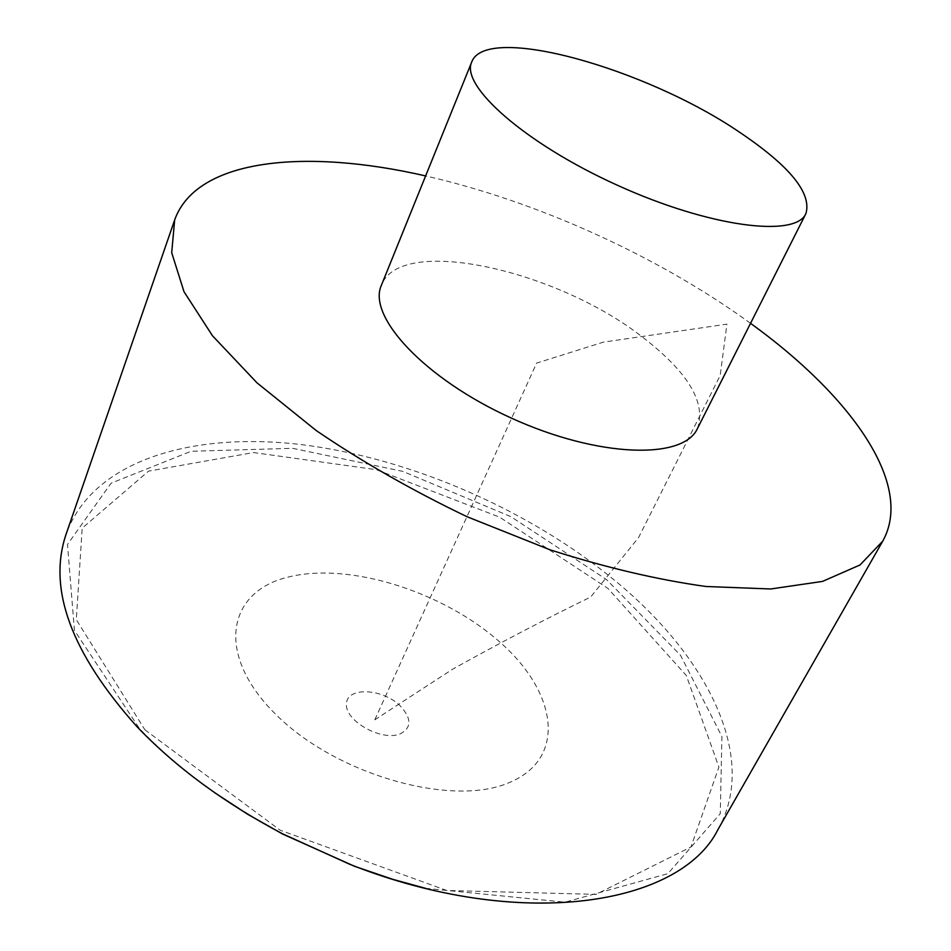 <?xml version="1.0" encoding="UTF-8"?>
<svg xmlns="http://www.w3.org/2000/svg" width="951" height="951" viewBox="0 0 951 951"><rect width="100%" height="100%" fill="white"/><g stroke="black" fill="none" stroke-linecap="round" stroke-linejoin="round"><path stroke-width="0.71" stroke-dasharray="4.75 3.57" d="M718.064 829.367C758.862 757.162 707.033 656.749 616.331 581.715C529.814 510.009 411.105 458.192 301.17 444.581C192.066 431.599 93.269 460.248 66.273 533.701M750.541 323.328L747.534 321.153C655.679 255.106 535.591 200.911 425.632 175.935M697.428 428.58C706.462 402.582 687.918 371.9 641.782 336.547C555.812 269.549 400.133 234.79 381.41 285.229M374.801 719.824L536.626 363.08L603.362 342.146L726.933 324.148L720.192 375.443L638.585 537.529L590.654 597.038C547.562 617.96 501.569 642.008 452.664 669.171L374.801 719.824M214.617 792.67C185.992 772.462 160.981 751.147 139.583 728.692L74.416 630.382L67.497 544.436L111.101 483.179L191.056 451.273L292.575 448.313L402.76 471.363L510.735 516.583L606.619 579.635L680.524 655.287L721.916 736.561L720.276 813.676L667.864 873.672L564.977 902.178L425.501 888.317M144.861 729.762L280.129 830.187L446.732 890.481L596.004 894.38L690.949 846.984L718.908 767.112L686.313 675.483L607.903 588.407L499.584 517.13L376.406 469.687L253.596 452.545L148.57 471.125L82.178 528.162L76.294 619.66L144.861 729.762M399.717 734.101C411.831 728.026 411.949 718.564 400.05 705.701C382.171 688.251 346.853 686.717 346.414 703.823C344.797 720.715 380.935 741.328 399.717 734.101M500.083 642.282C443.392 591.76 350.016 562.029 289.116 576.865C227.551 590.809 214.522 653.539 275.184 713.785C335.061 774.423 451.63 807.661 509.035 782.685C567.378 758.672 557.357 692.423 500.083 642.282"/><path stroke-width="1.43" d="M425.632 175.935C306.008 148.344 196.572 158.282 174.663 219.954L66.273 533.701C47.372 588.455 70.968 652.802 137.039 726.742C175.697 767.172 224.103 802.822 282.292 833.682L350.063 864.423C520.506 931.79 680.595 905.364 718.064 829.367L882.73 541.155C914.707 484.047 850.099 395.152 750.541 323.328M174.663 219.954L171.703 252.693L184.019 291.743L212.489 335.774L257.02 382.861L316.255 430.577C362.26 461.877 412.484 490.573 466.953 516.678L549.773 549.714C605.098 567.426 657.141 579.682 705.915 586.494L770.679 588.978L822.567 581.394L860.049 564.942L882.73 541.155M471.732 61.97L381.41 285.229C367.003 316.481 424.835 379.057 511.614 418.214C598.238 457.716 683.412 460.011 697.428 428.58L805.925 213.571C811.881 193.101 789.734 165.973 739.474 132.165C645.872 68.341 485.949 23.038 471.732 61.97C460.129 85.816 525.083 143.542 617.306 185.207C709.41 227.158 795.63 238.012 805.925 213.571M425.501 888.317L392.941 879.39L354.889 866.432L282.72 834.086L247.64 814.258L214.617 792.67M282.292 833.682L350.063 864.423"/></g></svg>
